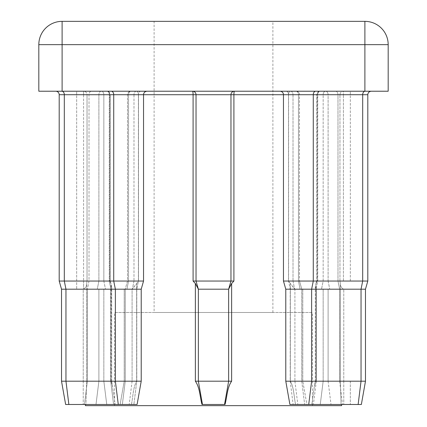 <?xml version="1.0" encoding="UTF-8"?>
<svg xmlns="http://www.w3.org/2000/svg" width="427" height="427" viewBox="0 0 427 427"><rect width="100%" height="100%" fill="white"/><g stroke="black" fill="none" stroke-linecap="round" stroke-linejoin="round"><path stroke-width="0.32" stroke-dasharray="2.13 1.6" d="M154.11 312.484L272.89 312.484L154.11 312.484L154.11 21.35L272.89 21.35L154.11 21.35M272.89 312.484L272.89 21.35M114.516 405.65L312.484 405.65L114.516 405.65L114.516 312.484L312.484 312.484L114.516 312.484M312.484 405.65L312.484 312.484M68.864 404.486L131.436 404.486C133.064 396.806 133.005 387.668 136.656 381.194C133 387.695 133.064 396.8 131.436 404.486L122.346 404.486L137.104 404.486L141.214 381.194L65.961 381.194L68.864 404.486L65.635 404.486L84.466 404.486L65.635 404.486L76.668 404.486L65.635 404.486L61.525 381.194L61.525 289.196L59.198 281.046L59.198 94.714A3.496 3.496 0 0 0 55.702 91.223L91.49 91.223L55.702 91.223A3.496 3.496 0 0 1 59.198 94.714L143.541 94.714L138.503 94.714L138.503 281.046L136.656 283.501L138.503 281.046L133.987 281.046L138.503 281.046L138.503 94.714L193.095 94.714L193.095 281.046L195.363 283.501L195.363 381.194C199.916 387.695 199.889 396.8 201.976 404.486L225.024 404.486C227.111 396.806 227.095 387.668 231.637 381.194L228.637 381.194L228.658 289.132L228.637 381.194L224.533 404.486L228.637 381.194L228.637 289.196L198.363 289.196L198.363 381.194L202.467 404.486L198.363 381.194L198.341 289.132L198.363 381.194L195.363 381.194M295.986 91.223A3.496 3.496 0 0 1 299.482 94.714L299.482 281.046L301.809 289.196L300.101 289.196L301.809 289.196L300.101 289.196L301.809 289.196L299.482 281.046L283.459 281.046L283.459 94.714L288.577 94.714A3.496 2.471 90 0 0 286.106 91.223L279.963 91.223A3.496 3.496 0 0 1 283.459 94.714L328.101 94.714A3.496 2.471 90 0 0 325.63 91.223A3.496 2.471 90 0 0 323.159 94.714A3.496 2.471 -90 0 1 325.63 91.223A3.496 2.471 -90 0 1 328.101 94.714L328.101 281.046L283.459 281.046L299.482 281.046L298.457 281.046L299.482 281.046L299.482 94.714L298.457 94.714A3.496 2.471 -90 0 0 295.986 91.223A3.496 3.496 0 0 1 299.482 94.714L298.457 94.714A3.496 2.471 -90 0 0 295.986 91.223L286.106 91.223L295.986 91.223A3.496 2.471 90 0 1 298.457 94.714A3.496 2.471 90 0 0 295.986 91.223M65.635 404.486L61.525 381.194L83.233 381.194L61.525 381.194L61.525 289.196L59.198 281.046L103.841 281.046L103.841 94.714A3.496 2.471 90 0 0 101.37 91.223A3.496 2.471 90 0 0 98.899 94.714A3.496 2.471 -90 0 1 101.37 91.223A3.496 2.471 -90 0 1 103.841 94.714L109.285 94.714A3.496 2.471 -90 0 0 106.814 91.223A3.496 2.834 -90 0 1 109.648 94.714A3.496 2.834 90 0 0 106.814 91.223L83.585 91.223L106.814 91.223A3.496 3.496 0 0 1 110.31 94.714L109.285 94.714L110.31 94.714A3.496 3.496 0 0 0 106.814 91.223A3.496 2.471 90 0 1 109.285 94.714L109.285 281.046L59.198 281.046L59.198 94.714L89.019 94.714L59.198 94.714M279.963 91.223L286.106 91.223A3.496 2.471 -90 0 1 288.577 94.714L288.497 94.714A3.496 2.044 -90 0 1 290.541 91.223L234.46 91.223L290.541 91.223A3.496 2.471 -90 0 1 293.013 94.714A3.496 2.471 90 0 0 290.541 91.223A3.496 2.044 90 0 0 288.497 94.714L288.497 281.046L290.344 283.501L288.497 281.046L293.013 281.046L288.497 281.046L288.497 94.714L299.482 94.714L298.457 94.714L298.457 281.046L300.101 289.196L301.75 289.196L294.646 289.132L290.344 283.501L294.908 289.196L294.908 381.194L301.75 381.194L290.344 381.194C294 387.695 293.936 396.8 295.564 404.486C293.936 396.806 293.995 387.668 290.344 381.194L294.908 381.194L294.908 289.196L300.101 289.196L285.786 289.196L302.775 289.196L302.775 381.194L306.88 404.486L304.654 404.486L306.88 404.486L304.654 404.486L306.88 404.486L302.775 381.194L285.786 381.194L285.786 289.196L365.475 289.196L321.515 289.196L365.475 289.196L343.415 289.132L343.767 289.196L343.767 381.194L350.332 381.194L340.308 381.194L341.082 404.486L340.308 381.194L343.767 381.194L343.767 289.196L365.475 289.196M365.475 381.194L285.786 381.194L289.896 404.486L361.365 404.486L295.564 404.486L311.859 404.486L314.389 386.339L311.859 404.486L361.365 404.486M285.786 381.194L302.775 381.194L301.75 381.194L302.775 381.194L302.775 289.196L300.101 289.196L298.457 281.046L298.457 94.714L298.457 281.046L298.457 94.714L288.577 94.714L298.457 94.714L293.013 94.714L293.013 281.046L293.013 94.714L233.905 94.714A3.496 0.555 90 0 1 234.46 91.223L192.54 91.223L234.46 91.223A3.496 3.496 0 0 0 230.97 94.714L230.97 281.046L230.97 94.714A3.496 3.496 0 0 1 234.46 91.223A3.496 3.496 0 0 0 230.97 94.714L233.905 94.714L233.905 281.046L230.97 281.046L228.658 289.132L230.97 281.046L230.97 94.714L196.03 94.714L196.03 281.046L198.341 289.132L195.363 283.501M111.009 381.194L112.611 386.339L111.009 381.194L111.703 381.194L115.141 404.486L111.703 381.194L111.009 381.194L111.009 283.501L109.648 281.046L111.143 283.971L111.009 381.194M61.525 289.196L87.37 289.196L61.525 289.196L76.668 289.196L61.525 289.196L65.961 289.196L65.961 381.194L61.525 381.194L87.37 381.194L61.525 381.194M316.316 289.196L315.297 287.174L316.316 289.196L316.316 381.194L315.297 381.194L315.297 287.174L315.991 283.501L315.297 287.174L315.297 381.194L323.159 381.194L316.316 381.194L316.316 289.196L321.515 289.196L316.316 289.196M302.775 289.196L301.75 289.196L302.775 289.196M315.991 381.194L315.297 381.194L315.991 381.194L314.389 386.339L315.991 381.194L315.991 283.501L317.352 281.046L316.69 281.046L316.69 94.714L317.715 94.714A3.496 2.471 90 0 1 320.186 91.223A3.496 3.496 0 0 0 316.69 94.714L317.352 94.714A3.496 2.834 -90 0 1 320.186 91.223A3.496 3.496 0 0 0 316.69 94.714L316.69 281.046L317.715 281.046L316.69 281.046L317.352 281.046L315.991 283.501L315.991 381.194M285.786 289.196L283.459 281.046M110.31 281.046L111.703 287.174L110.684 289.196L111.703 287.174L110.31 281.046L109.285 281.046L110.31 281.046L110.31 94.714L110.31 281.046M61.846 91.223L147.037 91.223L61.846 91.223A3.496 2.471 90 0 1 64.312 94.714L64.312 281.046L65.961 289.196L141.214 289.196L125.191 289.196L126.899 289.196L125.25 289.196L125.25 381.194L125.25 289.196L125.25 381.194L124.225 381.194L136.779 381.194L125.25 381.194L125.25 289.196L124.225 289.196L141.214 289.196L143.541 281.046L59.198 281.046M111.703 381.194L87.37 381.194L111.703 381.194L111.703 287.174L111.703 381.194M341.6 404.486L341.082 404.486L341.6 404.486M340.308 283.501L339.967 281.046L340.308 283.501C340.255 285.893 341.29 287.771 343.415 289.132C341.301 287.787 340.266 285.914 340.308 283.501L340.308 381.194L340.308 283.501M87.033 281.046L86.692 283.501L87.033 281.046L83.585 281.046L87.033 281.046L87.033 94.714L87.033 281.046M86.692 381.194L85.918 404.486L85.4 404.486L85.918 404.486L86.692 381.194L83.233 381.194L86.692 381.194L86.692 283.501C86.745 285.893 85.71 287.771 83.585 289.132L83.233 289.196L83.585 289.132C85.699 287.787 86.734 285.914 86.692 283.501L86.692 381.194M328.101 289.196L321.515 289.196L328.101 289.196L328.101 381.194L323.159 381.194L328.101 381.194L328.101 289.196M98.899 289.196L110.684 289.196L110.684 381.194L113.587 404.486L110.684 381.194L110.684 289.196L98.899 289.196L98.899 381.194L95.995 404.486L98.899 381.194L98.899 289.196M85.4 405.65L341.6 405.65M231.637 381.194L231.637 283.501L233.905 281.046M136.459 91.223L192.54 91.223L136.459 91.223A3.496 2.044 90 0 1 138.503 94.714L128.543 94.714L128.543 281.046L133.987 281.046L127.518 281.046L138.423 281.046L127.518 281.046L128.543 281.046L128.543 94.714L143.541 94.714L127.518 94.714L133.987 94.714L133.987 281.046L133.987 94.714L138.503 94.714A3.496 2.044 -90 0 0 136.459 91.223A3.496 2.471 90 0 0 133.987 94.714A3.496 2.471 -90 0 1 136.459 91.223M83.585 91.223L76.668 91.223L83.585 91.223A3.496 3.448 90 0 1 87.033 94.714L109.648 94.714L76.668 94.714L83.585 94.714L83.585 281.046L83.585 94.714L87.033 94.714A3.496 3.448 -90 0 0 83.585 91.223L83.585 94.714L83.585 91.223M38.82 91.223L388.18 91.223L388.18 44.643A23.293 23.293 0 0 0 364.893 21.35L62.107 21.35A23.293 23.293 0 0 0 38.82 44.643L38.82 91.223M126.899 289.196L132.354 289.132L136.656 283.501L132.092 289.196L132.092 381.194L136.656 381.194L132.092 381.194L132.092 289.196L126.899 289.196L128.543 281.046L126.899 289.196L128.543 281.046L128.543 94.714L128.543 281.046L126.899 289.196M87.37 289.196L97.255 289.196L87.37 289.196L89.019 281.046L89.019 94.714L98.899 94.714L98.899 281.046L97.255 289.196L98.899 281.046L98.899 94.714L103.841 94.714L103.841 281.046L109.285 281.046L110.919 289.132L109.285 281.046L109.285 94.714L89.019 94.714A3.496 2.471 -90 0 1 91.49 91.223A3.496 2.471 90 0 0 89.019 94.714L89.019 281.046L87.37 289.196L87.37 381.194L84.466 404.486L87.37 381.194L87.37 289.196M317.715 281.046L323.159 281.046L317.715 281.046L317.715 94.714A3.496 2.471 -90 0 1 320.186 91.223A3.496 2.834 90 0 0 317.352 94.714L317.352 281.046L317.352 94.714L339.967 94.714L316.69 94.714L317.715 94.714L317.715 281.046L316.081 289.132L317.715 281.046M228.637 289.196L230.97 281.046L196.03 281.046L196.03 94.714A3.496 3.496 0 0 0 192.54 91.223A3.496 3.496 0 0 1 196.03 94.714A3.496 3.496 0 0 0 192.54 91.223A3.496 3.496 0 0 1 196.03 94.714L196.03 281.046L193.095 281.046M367.802 281.046L323.159 281.046L328.101 281.046L328.101 94.714L367.802 94.714M85.918 404.486L76.668 404.486L85.918 404.486M76.668 289.196L83.233 289.196L83.233 381.194L83.233 289.196L76.668 289.196L76.668 91.223L76.668 289.196M122.346 404.486L120.12 404.486L122.346 404.486L125.25 381.194L122.346 404.486M224.533 404.486L228.637 381.194L198.363 381.194L202.467 404.486M295.564 404.486L304.654 404.486L295.564 404.486M341.082 404.486L350.332 404.486L341.082 404.486M343.415 281.046L339.967 281.046L343.415 281.046L343.415 94.714L343.415 281.046M231.637 283.501L228.658 289.132M198.341 289.132L196.03 281.046L198.363 289.196M192.54 91.223A3.496 0.555 90 0 1 193.095 94.714L196.03 94.714M131.014 91.223A3.496 2.471 90 0 0 128.543 94.714L127.518 94.714L128.543 94.714A3.496 2.471 -90 0 1 131.014 91.223A3.496 2.471 90 0 0 128.543 94.714A3.496 2.471 -90 0 1 131.014 91.223A3.496 3.496 0 0 0 127.518 94.714L127.518 281.046L125.191 289.196L127.518 281.046L127.518 94.714A3.496 3.496 0 0 1 131.014 91.223M290.221 381.194L293.125 404.486L290.221 381.194L290.221 289.196L288.577 281.046L288.577 94.714L288.577 281.046L290.221 289.196L290.221 381.194M301.75 381.194L304.654 404.486L301.75 381.194L301.75 289.196L301.75 381.194L301.75 289.196L301.75 381.194L304.654 404.486L301.75 381.194M315.75 91.223A3.496 2.471 -90 0 0 313.279 94.714L313.279 281.046L311.63 289.196L311.63 381.194L308.726 404.486M339.967 281.046L339.967 94.714L339.967 281.046M290.344 381.194L290.344 283.501L290.344 381.194M136.656 283.501L136.656 381.194L136.656 283.501M109.648 281.046L109.648 94.714L109.648 281.046M62.107 91.223L62.107 44.643L364.893 44.643L364.893 91.223M364.893 21.35L364.893 44.643L388.18 44.643M38.82 44.643L62.107 44.643L62.107 21.35M138.423 281.046L138.423 94.714L138.423 281.046L136.779 289.196L136.779 381.194L133.875 404.486L136.779 381.194L136.779 289.196L138.423 281.046M103.841 381.194L103.841 289.196L103.841 381.194L106.745 404.486L103.841 381.194M103.841 281.046L105.485 289.196L103.841 281.046M133.987 281.046L132.354 289.132L133.987 281.046M132.092 381.194L129.189 404.486L132.092 381.194M118.274 404.486L115.37 381.194L115.37 289.196L113.721 281.046L113.721 94.714A3.496 2.471 90 0 0 111.25 91.223M323.159 281.046L323.159 94.714L317.715 94.714L323.159 94.714L323.159 281.046L321.515 289.196L323.159 281.046M358.136 404.486L361.039 381.194L361.039 289.196L362.688 281.046L362.688 94.714A3.496 2.471 -90 0 1 365.154 91.223M337.981 281.046L337.981 94.714A3.496 2.471 90 0 0 335.51 91.223A3.496 2.471 -90 0 1 337.981 94.714L337.981 281.046L339.63 289.196L339.63 381.194L339.63 289.196L337.981 281.046M350.332 281.046L350.332 91.223L350.332 281.046M323.159 381.194L323.159 289.196L323.159 381.194L320.255 404.486L323.159 381.194M328.101 94.714L323.159 94.714L328.101 94.714M339.967 94.714L343.415 94.714L339.967 94.714A3.496 3.448 -90 0 1 343.415 91.223L343.415 94.714L343.415 91.223A3.496 3.448 90 0 0 339.967 94.714M83.585 281.046L83.585 289.132L83.585 281.046M328.101 281.046L329.745 289.196L328.101 281.046M298.457 281.046L300.101 289.196L298.457 281.046M293.013 281.046L294.646 289.132L293.013 281.046M83.233 381.194L83.233 404.486L83.233 381.194M316.316 381.194L313.413 404.486L316.316 381.194M328.101 381.194L331.005 404.486L328.101 381.194M339.63 381.194L342.534 404.486L339.63 381.194M294.908 381.194L297.811 404.486L294.908 381.194M343.767 381.194L343.767 404.486L343.767 381.194M350.332 381.194L350.332 404.486L350.332 381.194M140.894 91.223A3.496 2.471 -90 0 0 138.423 94.714A3.496 2.471 90 0 1 140.894 91.223M124.225 289.196L124.225 381.194L120.12 404.486L124.225 381.194L124.225 289.196M143.541 281.046L143.541 94.714C143.728 92.616 144.892 91.447 147.037 91.223M141.214 381.194L141.214 289.196M316.69 281.046L315.857 283.971L316.69 281.046M315.297 381.194L314.389 386.339L315.297 381.194"/><path stroke-width="0.64" d="M55.702 91.223A3.496 3.496 0 0 1 59.198 94.714L59.198 281.046L143.541 281.046L143.541 94.714L59.198 94.714M279.963 91.223A3.496 3.496 0 0 1 283.459 94.714L233.905 94.714A3.496 0.555 90 0 1 234.46 91.223A3.496 3.496 0 0 0 230.97 94.714L196.03 94.714A3.496 3.496 0 0 0 192.54 91.223A3.496 0.555 90 0 1 193.095 94.714L143.541 94.714C143.728 92.616 144.892 91.447 147.037 91.223M285.786 381.194L365.475 381.194L361.365 404.486L289.896 404.486L285.786 381.194L285.786 289.196L283.459 281.046L283.459 94.714L313.279 94.714A3.496 2.471 90 0 1 315.75 91.223M61.525 381.194L141.214 381.194L137.104 404.486L65.635 404.486L61.525 381.194L61.525 289.196L59.198 281.046M341.6 404.486L341.6 405.65L85.4 405.65L85.4 404.486M195.363 381.194L195.363 283.501L193.095 281.046L233.905 281.046L231.637 283.501L231.637 381.194C227.084 387.695 227.111 396.8 225.024 404.486L201.976 404.486C199.889 396.806 199.905 387.668 195.363 381.194L198.363 381.194L198.363 289.196L228.637 289.196L228.637 381.194L231.637 381.194M388.18 91.223L38.82 91.223L38.82 44.643A23.293 23.293 0 0 1 62.107 21.35L364.893 21.35A23.293 23.293 0 0 1 388.18 44.643L388.18 91.223M228.637 289.196L230.97 281.046L230.97 94.714A3.496 3.496 0 0 1 234.46 91.223M198.363 289.196L196.03 281.046L196.03 94.714L193.095 94.714L193.095 281.046M202.467 404.486L198.363 381.194L228.637 381.194L224.533 404.486M141.214 381.194L141.214 289.196L61.525 289.196M195.363 283.501L198.341 289.132M228.658 289.132L231.637 283.501M283.459 281.046L367.802 281.046L367.802 94.714L313.279 94.714L313.279 281.046L311.63 289.196L285.786 289.196M365.475 381.194L365.475 289.196L365.475 381.194L361.365 404.486L365.475 381.194L365.475 289.196L311.63 289.196L311.63 381.194L308.726 404.486M61.846 91.223A3.496 2.471 -90 0 1 64.312 94.714L64.312 281.046L65.961 289.196L65.961 381.194L68.864 404.486M230.97 94.714L233.905 94.714L233.905 281.046M364.893 91.223L364.893 44.643L62.107 44.643L62.107 91.223M388.18 44.643L364.893 44.643L364.893 21.35A23.293 23.293 0 0 1 388.18 44.643M62.107 44.643L38.82 44.643A23.293 23.293 0 0 1 62.107 21.35L62.107 44.643M118.274 404.486L115.37 381.194L115.37 289.196L113.721 281.046L113.721 94.714A3.496 2.471 -90 0 0 111.25 91.223M358.136 404.486L361.039 381.194L361.039 289.196L362.688 281.046L362.688 94.714A3.496 2.471 90 0 1 365.154 91.223M141.214 289.196L143.541 281.046M365.475 289.196L367.802 281.046L365.475 289.196L367.802 281.046L367.802 94.714C367.989 92.616 369.152 91.447 371.298 91.223C369.152 91.447 367.989 92.616 367.802 94.714C367.989 92.616 369.152 91.447 371.298 91.223M367.802 281.046L367.802 94.714"/></g></svg>
